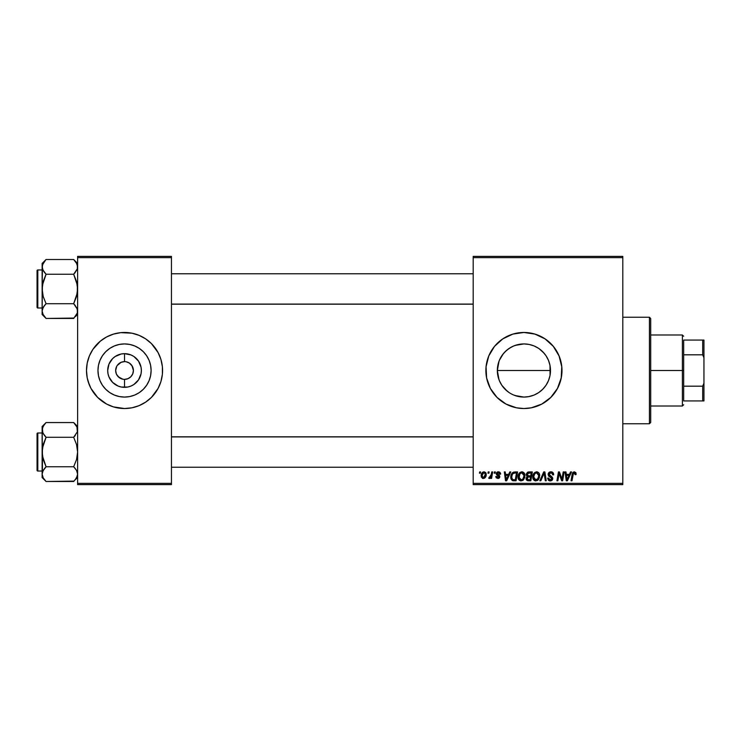 <?xml version="1.0" encoding="UTF-8"?>
<svg xmlns="http://www.w3.org/2000/svg" width="741" height="741" viewBox="0 0 741 741"><rect width="100%" height="100%" fill="white"/><g stroke="black" fill="none" stroke-linecap="round" stroke-linejoin="round"><path stroke-width="1.11" d="M528.852 396.611L523.915 397.074L518.728 396.565L513.689 395.027L518.691 396.555L523.915 397.074A26.574 26.574 0 0 1 497.341 370.5A26.574 26.574 0 0 1 523.915 343.926L518.691 344.445L513.67 345.982L518.728 344.435L523.915 343.926L528.852 344.389M513.745 395.055L511.346 393.916M499.008 379.781L497.341 370.491L497.859 375.733L499.397 380.754L501.852 385.32L507.048 391.035M511.327 347.094L507.029 349.974L503.389 353.614L499.378 360.293M486.615 377.947A38.032 38.032 0 0 0 523.915 408.532A38.032 38.032 0 0 1 485.874 370.5A38.032 38.032 0 0 1 523.915 332.468A38.032 38.032 0 0 0 512.902 334.089M486.605 363.109A38.032 38.032 0 0 0 486.059 366.739L488.773 355.949L494.506 346.371L502.778 338.878L512.874 334.098A38.032 38.032 0 0 0 486.615 363.053M486.059 366.804A38.032 38.032 0 0 0 485.874 370.463M485.874 370.537A38.032 38.032 0 0 0 486.059 374.196M486.059 374.261A38.032 38.032 0 0 0 486.605 377.891L486.059 366.767M132.306 366.211L129.462 363.118L126.266 361.793L129.462 363.118L131.917 365.572L133.408 370.5L132.732 373.899L130.805 376.78L127.934 378.697L124.534 379.373L124.534 387.339A16.839 16.839 0 0 1 107.695 370.5A16.839 16.839 0 0 1 124.534 353.661L124.534 361.627L125.692 361.701M125.266 361.654L124.534 361.627A8.873 8.873 0 0 0 115.661 370.5A8.873 8.873 0 0 0 124.534 379.373A8.873 8.873 0 0 1 115.661 370.5A8.873 8.873 0 0 1 124.534 361.627L121.135 362.303L124.534 361.627A8.873 8.873 0 0 1 133.408 370.5A8.873 8.873 0 0 1 124.534 379.373L127.934 378.697M116.763 374.789L119.607 377.882L123.275 379.29M123.803 379.346L124.534 379.373A8.873 8.873 0 0 0 133.408 370.5A8.873 8.873 0 0 0 124.534 361.627L124.534 353.661L130.981 354.948L133.889 356.504L138.53 361.145L141.049 367.212L141.374 370.5L141.049 373.788L138.53 379.855L133.889 384.496L130.981 386.052L127.823 387.015L121.246 387.015L118.088 386.052L112.623 382.402L108.973 376.947L108.019 373.788L107.695 370.5L108.973 364.053L112.623 358.598L115.179 356.504L121.246 353.985L124.534 353.661A16.839 16.839 0 0 1 141.374 370.5A16.839 16.839 0 0 1 124.534 387.339L124.534 379.373L123.376 379.299M122.802 379.207L118.254 376.78L116.337 373.899L115.661 370.5L116.763 366.211M124.534 397.074A26.574 26.574 0 0 1 97.96 370.5A26.574 26.574 0 0 1 124.534 343.926L129.721 344.435L134.705 345.945L139.299 348.4L143.328 351.706L146.625 355.736L149.089 360.33L150.599 365.313L151.108 370.5L150.599 375.687L149.089 380.67L146.625 385.264L143.328 389.294L139.299 392.6L134.705 395.055L129.721 396.565L124.534 397.074L119.347 396.565L114.364 395.055L109.77 392.6L105.741 389.294L102.434 385.264L99.979 380.67L98.47 375.687L97.96 370.5L98.47 365.313L99.979 360.33L102.434 355.736L105.741 351.706L109.77 348.4L114.364 345.945L119.347 344.435L124.534 343.926A26.574 26.574 0 0 1 151.108 370.5A26.574 26.574 0 0 1 124.534 397.074M117.115 333.191A38.032 38.032 0 0 0 113.512 334.098L120.802 332.644L131.954 333.191L139.086 335.358L145.662 338.878L151.433 343.602L158.074 352.568L160.936 359.459L162.39 366.767L162.39 374.233L160.936 381.541L158.074 388.432L151.433 397.398L145.662 402.122L139.086 405.642L131.954 407.809L124.534 408.532A38.032 38.032 0 0 1 86.493 370.5A38.032 38.032 0 0 1 124.534 332.468A38.032 38.032 0 0 1 162.566 370.5A38.032 38.032 0 0 1 124.534 408.532L113.493 406.902A38.032 38.032 0 0 0 117.115 407.809M113.466 334.108A38.032 38.032 0 0 0 97.664 343.574M97.608 343.629A38.032 38.032 0 0 0 89.402 355.93M86.493 370.537A38.032 38.032 0 0 0 89.383 385.042L87.225 377.919L86.493 370.5L87.225 363.081L89.392 355.949A38.032 38.032 0 0 0 86.493 370.463M89.402 385.07A38.032 38.032 0 0 0 97.608 397.371M97.664 397.426A38.032 38.032 0 0 0 113.466 406.892M473.193 256.395L622.811 256.395L622.811 257.655L473.193 257.655L473.193 483.345L622.811 483.345L622.811 256.395L473.193 256.395L473.193 257.655L473.193 256.395M521.673 471.822L521.905 471.813C519.302 472.434 518.015 474.147 518.033 476.972L518.561 474.37L520.219 472.323L522.581 471.897L524.304 473.203L524.684 477.723L522.572 480.566L519.46 480.39L518.033 476.972C517.968 479.214 518.996 480.538 521.099 480.918L523.73 479.584L524.952 475.648C524.961 473.462 523.943 472.184 521.905 471.813L522.072 471.822M509.78 471.934L508.687 474.351L509.78 471.934L510.781 471.934L506.659 480.807L505.529 480.807L504.315 471.934L505.242 471.934L505.538 474.351L508.687 474.351L505.538 474.351L505.242 471.934L504.315 471.934L505.529 480.807L506.659 480.807L510.781 471.934L509.78 471.934L510.781 471.934L506.659 480.807L505.529 480.807L504.315 471.934L505.242 471.934M576.128 473.768L574.312 471.813L575.896 472.665L576.044 474.583L575.118 474.694L574.645 472.925L573.488 473.184L571.978 480.807L571.042 480.807L572.515 472.99L574.312 471.813L572.135 474.296L571.042 480.807L571.978 480.807L573.043 474.518L574.247 472.851L575.118 474.694L576.044 474.583L576.128 473.768L576.044 474.583L575.118 474.694L575.155 473.527M548.118 474.425L548.581 472.915L550.368 471.85L552.323 472.091L553.527 473.656L553.647 474.814L552.73 474.925L551.776 473.017L550.192 472.934L549.183 473.703L549.276 475.111L552.119 477L552.712 478.278L552.026 480.307L549.989 480.909L548.377 480.214L547.655 478.158L548.581 478.065L548.849 479.195L550.109 479.881L551.536 479.399L551.73 478.186L548.683 476.12L548.118 474.425L551.804 478.621L550.276 479.881L548.581 478.065L547.655 478.158L550.248 480.918L552.73 478.566L551.684 476.62L549.035 474.342L550.841 472.851L552.49 473.619L552.73 474.925L553.647 474.814C553.675 472.915 552.758 471.915 550.906 471.813L550.906 471.813C549.211 471.887 548.284 472.758 548.118 474.425L548.127 474.157M540.819 480.807L539.818 480.807L543.699 471.934L544.876 471.934L546.237 480.807L545.302 480.807L544.144 473.193L540.819 480.807L539.818 480.807L540.819 480.807L544.144 473.193L545.302 480.807L546.237 480.807L544.876 471.934L543.699 471.934L544.876 471.934L546.237 480.807L545.302 480.807M536.428 471.822L536.66 471.813C534.057 472.434 532.77 474.147 532.788 476.972L533.307 474.37L534.974 472.323L537.336 471.897L539.059 473.203L539.439 477.723L537.327 480.566L534.215 480.39L532.788 476.972C532.723 479.214 533.752 480.538 535.854 480.918L538.485 479.584L539.707 475.648C539.717 473.462 538.698 472.184 536.66 471.813L536.827 471.822M479.436 473.193L479.649 471.934L480.576 471.934L480.381 473.193L479.436 473.193L480.381 473.193L480.576 471.934L479.649 471.934L480.576 471.934L480.381 473.193L479.436 473.193L479.649 471.934L479.436 473.193M512.874 334.098L523.915 332.468L534.956 334.098L545.043 338.878L553.314 346.371L559.057 355.949L561.761 366.767L561.215 377.919L557.454 388.432L550.804 397.398L541.847 404.049L531.334 407.809L523.915 408.532L516.496 407.809L505.983 404.049L497.016 397.398L490.366 388.432L486.605 377.919M528.768 471.934L526.221 474.694L527.759 472.147L532.325 471.934L530.825 480.807L527.472 480.705L526.379 479.862L526.166 477.991L527.323 476.482L526.221 474.694L527.323 476.482L526.101 478.649L527.323 480.659L530.825 480.807L532.325 471.934L528.768 471.934L532.325 471.934L530.825 480.807L528.555 480.807M570.524 471.934L569.431 474.351L570.524 471.934L571.524 471.934L567.402 480.807L566.272 480.807L565.059 471.934L565.985 471.934L566.281 474.351L569.431 474.351L566.281 474.351L565.985 471.934L565.059 471.934L566.272 480.807L567.402 480.807L571.524 471.934L570.524 471.934L571.524 471.934L567.402 480.807L566.272 480.807L565.059 471.934L565.985 471.934M562.252 477.343L563.206 471.934L562.252 477.343L563.206 471.934L564.142 471.934L562.623 480.807L561.65 480.807L559.112 473.277L557.871 480.807L556.936 480.807L558.436 471.934L559.409 471.934L561.974 479.446L562.252 477.343L561.974 479.446L559.409 471.934L558.436 471.934L556.936 480.807L557.871 480.807L559.112 473.277L561.65 480.807L562.623 480.807L564.142 471.934L563.206 471.934L564.142 471.934L562.623 480.807L561.65 480.807M498.221 471.822L499.693 472.119L500.564 473.342L500.629 474.12L499.712 474.231L498.739 472.656L497.192 473.397L499.527 475.676L499.693 477.399L498.258 478.473L496.248 477.852L495.785 476.537L496.711 476.426L497.683 477.676L498.878 476.991L496.313 474.166L496.424 472.906L497.628 471.915L498.424 471.813L496.248 473.684L498.897 476.806L497.933 477.695L496.711 476.426L495.785 476.537L497.887 478.501L499.823 476.667L497.174 473.61L498.387 472.619L499.712 474.231L500.629 474.12L499.712 474.231L499.165 472.851M513.689 472.091L517.57 471.934L516.069 480.807L512.476 480.603L510.984 478.779L511.133 474.935L513.522 472.147C511.633 473.23 510.716 474.907 510.771 477.176L512.726 480.687L516.069 480.807L517.57 471.934L514.949 471.934L517.57 471.934L516.069 480.807L512.865 480.724M481.15 475.805L482.743 472.212L484.262 471.822L485.679 472.601L486.077 475.778L484.633 478.121L482.363 478.288L481.15 475.805L483.299 478.501C485.336 478.01 486.309 476.639 486.226 474.388L484.03 471.813C482.058 472.304 481.094 473.638 481.15 475.805L481.159 475.463M487.967 473.193L488.18 471.934L489.106 471.934L488.912 473.193L487.967 473.193L488.912 473.193L489.106 471.934L488.18 471.934L489.106 471.934L488.912 473.193L487.967 473.193L488.18 471.934L487.967 473.193M491.079 475.407L491.737 471.934L492.672 471.934L491.579 478.38L490.644 478.38L490.885 477.047L489.894 478.334L488.754 478.269L489.125 477.26L490.486 476.852L491.264 474.509L488.754 478.269L489.384 478.501L490.885 477.047L490.644 478.38L491.579 478.38L492.672 471.934L491.737 471.934L492.672 471.934L491.579 478.38L490.644 478.38M494.191 473.193L494.404 471.934L495.331 471.934L495.136 473.193L494.191 473.193L495.136 473.193L495.331 471.934L494.404 471.934L495.331 471.934L495.136 473.193L494.191 473.193L494.404 471.934L494.191 473.193M473.193 484.605L622.811 484.605L622.811 257.655L473.193 257.655L473.193 484.605L473.193 483.345L622.811 483.345L622.811 484.605L473.193 484.605M77.62 256.395L171.449 256.395L171.449 257.655L77.62 257.655L77.62 483.345L171.449 483.345L171.449 256.395L77.62 256.395L77.62 257.655L77.62 256.395M109.974 405.642L113.493 406.902L106.602 404.049L97.636 397.398L90.986 388.432L88.133 381.541M90.986 352.568L89.392 355.949L92.903 349.372L100.406 341.101L106.602 336.951L113.493 334.098M77.62 484.605L171.449 484.605L171.449 257.655L77.62 257.655L77.62 484.605L77.62 483.345L171.449 483.345L171.449 484.605L77.62 484.605M131.954 407.809A38.032 38.032 0 0 0 135.547 406.902M135.603 406.892A38.032 38.032 0 0 0 151.396 397.426M151.46 397.371A38.032 38.032 0 0 0 159.667 385.07M158.074 388.432L159.676 385.051A38.032 38.032 0 0 0 162.566 370.537M162.566 370.463A38.032 38.032 0 0 0 159.686 355.958L160.936 359.459M159.667 355.93A38.032 38.032 0 0 0 151.46 343.629M151.396 343.574A38.032 38.032 0 0 0 135.603 334.108M139.086 335.358L135.575 334.098A38.032 38.032 0 0 0 131.954 333.191M148.663 399.899L149.515 399.186M162.39 374.233L162.566 370.5M100.406 341.101L99.553 341.814M86.678 366.767L86.493 370.5M146.625 385.264L149.089 380.67M139.299 348.4L134.705 345.945M102.434 355.736L99.979 360.33M109.77 392.6L114.364 395.055M126.266 361.793L125.785 361.71M131.917 375.428L132.306 374.789M117.152 365.572L121.135 362.303M515.199 345.399L523.915 343.926L529.093 344.435L534.085 345.945L538.679 348.4L542.699 351.706L546.006 355.736L548.46 360.33L549.979 365.313L550.489 370.5L550.035 365.6L550.489 370.5L549.998 375.557M548.609 360.691L549.813 364.544M546.386 356.319L547.932 359.135M543.394 352.429L545.246 354.652M539.698 349.122L541.893 350.928M535.354 346.519L537.985 347.955M530.232 344.685L533.585 345.751M512.402 346.547L513.661 345.982M508.53 348.826L509.095 348.437M501.842 355.689L502.194 355.18M499.397 360.237L500.712 357.533M505.371 389.544L501.814 385.264L499.36 380.67L497.85 375.687L497.341 370.491L499.036 361.163M549.979 365.341L550.035 370.5L497.341 370.5L497.859 365.267M502.361 386.042L501.833 385.292M500.499 383.069L499.397 380.763M513.689 395.027L512.42 394.462M548.507 360.422L550.035 365.6L550.035 375.4L550.489 370.5L549.979 375.687L548.46 380.67L546.006 385.264L542.699 389.294L538.679 392.6L534.085 395.055L529.093 396.565L523.915 397.074L515.004 395.537M533.594 395.249L530.232 396.315M537.985 393.045L535.363 394.481M541.903 390.062L539.707 391.869M545.246 386.348L543.394 388.571M546.802 384.005L546.386 384.681M549.813 376.465L548.609 380.3M547.942 381.856L548.423 380.772M531.334 407.809A38.032 38.032 0 0 0 531.334 333.191M523.915 332.468A38.032 38.032 0 0 1 561.947 370.5A38.032 38.032 0 0 1 523.915 408.532M538.466 335.358L537.336 334.913M488.773 385.051L489.014 385.626M509.354 405.642L510.169 405.966M509.15 392.6L505.121 389.294M497.85 365.313L499.36 360.33L501.814 355.736L505.121 351.706L509.15 348.4L513.745 345.945M528.555 344.333L523.915 343.926A26.574 26.574 0 0 1 550.489 370.5A26.574 26.574 0 0 1 523.915 397.074L529.037 396.574M537.179 347.473L534.205 346.001M533.965 345.899L533.011 345.528M544.153 353.281L539.096 348.687M548.423 360.228L546.793 356.995M548.507 380.578L548.785 379.855M539.115 392.304L542.69 389.303M542.616 389.377L544.163 387.71M528.565 396.667L533.965 395.101M534.205 394.999L537.188 393.517M526.379 479.853L526.166 479.27M527.055 476.343L526.481 475.768M526.267 474.166L526.397 473.675M528.25 471.98L527.12 472.573M527.851 473.295L531.214 472.971L530.713 475.963L528.759 475.963L527.138 474.712L527.268 474.036M527.157 474.453L529.037 472.971L527.425 473.731L527.675 475.787M527.675 479.686L528.49 479.77L527.027 478.612L527.342 479.483M527.87 477.167L527.249 479.371M528.639 477.019L530.537 477L530.065 479.77L528.49 479.77L530.065 479.77L530.537 477L528.25 477.065M527.49 475.657L530.713 475.963L531.214 472.971L528.24 473.11M528.185 473.129L527.648 473.453M529.491 472.971L528.583 473.017M527.944 479.742L528.49 479.77M539.3 473.666L539.689 475.314M537.327 480.566L537.957 480.131M535.159 480.835L534.215 480.4M533.483 479.631L533.149 479.019M532.936 478.353L532.825 477.676M533.307 474.37L533.733 473.592M538.661 476.917L538.781 475.611L537.762 478.899L536.428 479.816L538.022 478.547L538.735 476.5M538.022 478.547L535.632 479.872L536.78 479.686M533.724 476.722L534.215 478.964L535.882 479.881L533.705 477.065L533.779 477.852M534.557 474.092L533.705 477.065C533.65 474.851 534.613 473.443 536.586 472.851L535.928 472.971M537.336 472.999L536.586 472.851L538.781 475.611L537.355 473.008M536.243 472.888L535.058 473.49M535.289 473.314L534.085 475.009M544.357 474.944L544.274 474.36M543.699 471.934L539.818 480.807L543.699 471.934M551.193 471.822L550.628 471.822M551.471 471.85L552.036 471.98M553.351 473.156L553.527 473.656M553.583 473.971L553.638 474.527M553.647 474.814L552.73 474.925M549.035 474.342L549.414 475.259M549.276 475.111L551.137 476.287M552.564 477.676L552.712 478.251M552.693 479.038L552.351 479.927M552.564 479.51L552.202 480.122M551.637 480.594L550.489 480.909M549.739 480.881L549.248 480.77M547.655 478.353L548.581 478.065M549.062 479.455L549.627 479.779M551.776 478.899L550.683 477.334M551.804 478.621L549.868 476.908L551.804 478.621M550.304 477.13L549.081 476.444M548.581 472.906L549.072 472.397M548.692 480.483L549.238 480.761M575.201 473.925L575.118 474.694L574.451 472.869M573.682 473.017L573.21 473.731M573.145 473.99L571.978 480.807L571.042 480.807L572.135 474.296M572.515 472.999L573.312 472.073M566.726 477.621L566.411 475.389L568.921 475.389L566.967 479.835L568.921 475.389L566.411 475.389L566.921 479.279M560.215 476.852L560.437 477.463M559.455 474.583L559.223 473.712M558.779 475.602L557.871 480.807L556.936 480.807L558.436 471.934L559.409 471.934L561.261 477.028M498.563 472.628L497.952 472.675M498.387 472.619L497.174 473.61L497.452 474.268M497.192 473.397L498.248 474.786M497.174 473.499L497.406 474.221M499.101 475.277L499.712 476.018M499.48 477.769L498.962 478.232M495.785 476.537L496.729 476.676M497.628 477.667L498.248 477.649M497.804 477.686L498.897 476.806L497.85 475.602M497.933 477.695L498.813 476.287L496.711 474.861L496.248 473.684L496.711 474.861M498.813 476.287L498.045 475.703L498.813 476.287M496.414 472.925L497.331 472.026M500.629 473.999L498.424 471.813M505.983 477.621L505.668 475.389L508.187 475.389L506.223 479.835L508.187 475.389L505.668 475.389L506.177 479.279M513.865 480.807L512.726 480.687M512.226 480.483L511.049 479.001M510.864 478.26L510.79 477.713M510.892 475.833L511.031 475.24M511.04 475.222L511.429 474.231M511.809 473.564L512.54 472.712M514.597 472.999L516.468 472.971L515.319 479.77L513.096 479.696M512.503 479.455L511.698 477.232L512.068 478.964M511.725 476.546L512.29 474.601L511.698 477.232C511.642 474.62 512.837 473.193 515.282 472.971L513.124 473.527M512.05 478.927L512.809 479.622L515.319 479.77L516.468 472.971L515.282 472.971M512.837 473.795L512.383 474.425M512.3 474.583L512.791 473.842M524.545 473.666L524.906 474.962M524.684 477.713L524.86 476.88M522.572 480.566L523.202 480.131M518.728 479.631L518.394 479.019M518.181 478.353L518.07 477.676M518.561 474.37L518.978 473.592M519.534 472.869L520.219 472.323M524.776 474.296L524.545 473.656M523.767 477.491L524.026 475.611L523.007 478.899L521.127 479.881L522.025 479.686M519.802 474.092L519.061 478.056L519.784 479.334L521.127 479.881L518.959 477.065L519.024 477.852M519.117 475.676L518.959 477.065C518.904 474.851 519.858 473.443 521.84 472.851L520.312 473.49M522.59 472.999L521.84 472.851L524.026 475.611L523.341 473.564L521.664 472.86M520.534 473.314L519.33 475.009M485.939 472.999L486.198 473.907M486.077 475.778L485.939 476.25M485.874 476.444L484.549 478.177M483.058 478.491L482.558 478.371M481.409 477.232L481.252 476.759M481.196 475.037L481.307 474.453M482.502 472.387L483.317 471.934M482.428 472.443L481.817 473.193M483.03 477.649L482.085 475.555L483.743 472.656M484.762 476.713L485.299 474.481L483.475 477.686M483.817 477.602L484.457 477.148M482.187 474.796L482.206 476.778M484.336 472.665L485.299 474.481L484.336 472.665L482.641 473.61M485.04 473.258L484.466 472.712M490.616 477.519L489.653 478.454M489.523 478.482L488.754 478.269L489.125 477.26L489.792 477.436M489.384 478.501L488.754 478.269M490.811 476.25L491.014 475.639M491.737 471.934L491.264 474.509M527.138 474.712L527.379 475.555M528.166 475.926L528.759 475.963M535.882 479.881L536.428 479.816M538.735 476.482L538.781 475.611M537.077 472.915L536.41 472.86M533.872 475.676L533.752 476.361M512.022 475.222L511.827 475.87M523.489 478.167L523.813 477.352M523.98 476.482L523.998 475.12M485.059 476.009L485.198 475.509M485.272 475L485.29 474.166M649.431 423.75L650.7 422.481L650.7 318.519L649.431 317.25L649.431 423.75L649.431 317.25L622.811 317.25L649.431 317.25L650.7 318.519L650.7 422.481L649.431 423.75L622.811 423.75L649.431 423.75M497.341 370.5L550.035 370.5L550.035 375.4M77.333 427.992L77.342 431.827L73.674 437.292L77.342 431.827L76.971 427.02M75.406 424.5L73.674 422.555L46.072 422.555L73.674 422.555L77.62 426.51L73.674 422.555L76.981 427.048M75.36 468.636L73.674 466.756L76.518 459.615L77.62 452.029L76.518 444.452L73.674 437.292L75.267 435.541L73.674 437.292L46.072 437.292L73.674 437.292L76.518 444.452L77.62 452.029L76.518 459.615L73.674 466.756L46.072 466.756L43.219 459.596L42.126 452.029L42.126 477.537L46.072 481.493L43.228 477.926L42.126 474.12L43.219 470.34L46.072 466.756L73.674 466.756L76.508 470.313L77.62 474.12L76.527 477.908L73.674 481.493L46.072 481.493L43.228 477.926L42.126 474.12L42.126 477.537L46.072 481.493L74.044 481.113M37.81 471.044L37.81 433.003A0.76 0.76 0 0 0 37.05 433.763L37.05 470.285A0.76 0.76 0 0 0 37.81 471.044L42.126 471.044L37.81 471.044A0.76 0.76 0 0 1 37.05 470.285L37.05 433.763A0.76 0.76 0 0 1 37.81 433.003L37.81 471.044M42.126 433.003L37.81 433.003L42.126 433.003M77.62 474.231L76.731 470.73M42.126 426.51L42.126 429.928L43.219 426.14L46.072 422.555L42.126 426.51L42.404 455.854L46.072 466.756L42.811 471.137M77.62 474.12L77.342 476.028L75.23 479.77M42.765 432.8L42.404 428.02L44.516 424.278M77.333 431.864L76.934 432.911M42.404 472.221L42.413 448.175L46.072 437.292L43.228 433.735L42.126 429.928L42.126 452.029L43.228 444.433L46.072 437.292L42.83 432.948M73.674 422.555L76.907 426.881M44.432 424.371L45.701 422.935M44.377 435.412L46.072 437.292M46.072 481.493L44.33 479.547M76.916 471.1L76.527 470.34M77.62 477.537L75.304 479.677M73.674 466.756L76.508 470.313M473.193 436.912L171.449 436.912L473.193 436.912M171.449 304.088L473.193 304.088L171.449 304.088M75.406 261.453L73.674 259.507L46.072 259.507L73.674 259.507L77.62 263.463L73.674 259.507L76.508 263.074L77.62 266.88L77.333 264.954L77.342 268.779L73.674 274.244L76.934 269.863M42.413 313.008L42.126 311.072L42.126 314.49L46.072 318.445L43.228 314.879L42.126 311.072L43.219 307.293L46.072 303.708L73.674 303.708L77.333 309.136L77.342 312.98L73.674 318.445L46.072 318.445L42.774 313.98M37.81 307.997L37.81 269.956A0.76 0.76 0 0 0 37.05 270.715L37.05 307.237A0.76 0.76 0 0 0 37.81 307.997L42.126 307.997L37.81 307.997A0.76 0.76 0 0 1 37.05 307.237L37.05 270.715A0.76 0.76 0 0 1 37.81 269.956L37.81 307.997M42.126 269.956L37.81 269.956L42.126 269.956M77.62 311.183L76.731 307.682M75.36 305.588L73.674 303.708L76.518 296.567L77.62 288.971L76.518 281.404L73.674 274.244L75.267 272.484L73.674 274.244L46.072 274.244L73.674 274.244L77.333 285.146L77.333 292.825L73.674 303.708L46.072 303.708L43.228 307.265L44.479 305.468L42.404 309.173L42.126 311.072L42.126 314.49L46.072 318.445L74.044 318.065M42.413 309.136L42.811 308.089M76.971 313.98L75.23 316.722M73.674 259.507L76.907 263.833M42.126 263.463L42.126 266.88L43.219 263.092L46.072 259.507L42.126 263.463L42.404 268.779L42.404 264.972L45.701 259.887M42.404 268.779L42.126 288.971L43.228 281.385L46.072 274.244L43.228 270.687L42.126 266.88L42.126 311.072L42.413 285.128L46.072 274.244L42.774 269.78M46.072 303.708L43.219 296.548L42.126 288.971L43.219 296.548L46.072 303.708L44.479 305.459M42.413 264.945L42.774 263.972M44.377 272.364L46.072 274.244M46.072 318.445L44.33 316.5M77.342 264.972L77.342 268.779M76.916 308.052L73.674 303.708M77.62 314.49L75.304 316.629M77.62 311.072L77.342 312.98M73.674 437.292L75.267 435.541M42.774 432.827L42.413 431.864M42.774 477.028L42.413 476.055M76.971 471.22L77.333 472.184M46.072 466.756L44.479 468.516M76.971 477.028L77.333 476.055M37.05 468.507L37.05 469.933M37.05 434.115L37.05 435.541M42.839 426.881L43.256 426.084M76.907 477.167L76.527 477.908M73.674 274.244L75.267 272.484M76.971 308.173L77.333 309.136M76.907 314.119L76.49 314.916M37.05 305.459L37.05 306.885M37.05 271.067L37.05 272.493M42.839 263.833L43.219 263.092M683.665 340.073L683.665 354.819L683.665 340.073L702.681 340.073L683.665 340.073M683.665 370.5L683.665 354.819L683.665 386.181L683.665 370.5L682.396 370.5L683.665 370.5M650.7 334.997L682.396 334.997L682.396 370.5L682.396 334.997L683.665 336.266M650.7 370.5L682.396 370.5L650.7 370.5M683.665 400.927L683.665 386.181L683.665 400.927L703.95 400.927L703.95 383.18L702.681 386.181L683.665 386.181L702.681 386.181L702.681 400.927L702.681 386.181L703.95 383.18L703.95 400.927L683.665 400.927M650.7 406.003L682.396 406.003L682.396 370.5L682.396 406.003L683.665 404.734M703.95 340.073L702.681 340.073L702.681 354.819L703.95 357.82L703.95 383.18L703.95 340.073L703.95 357.82L702.681 354.819L702.681 340.073L703.95 340.073M683.665 354.819L702.681 354.819L683.665 354.819M171.449 467.238L473.193 467.238M171.449 436.81L473.193 436.81M473.193 273.762L171.449 273.762M473.193 304.19L171.449 304.19"/></g></svg>
